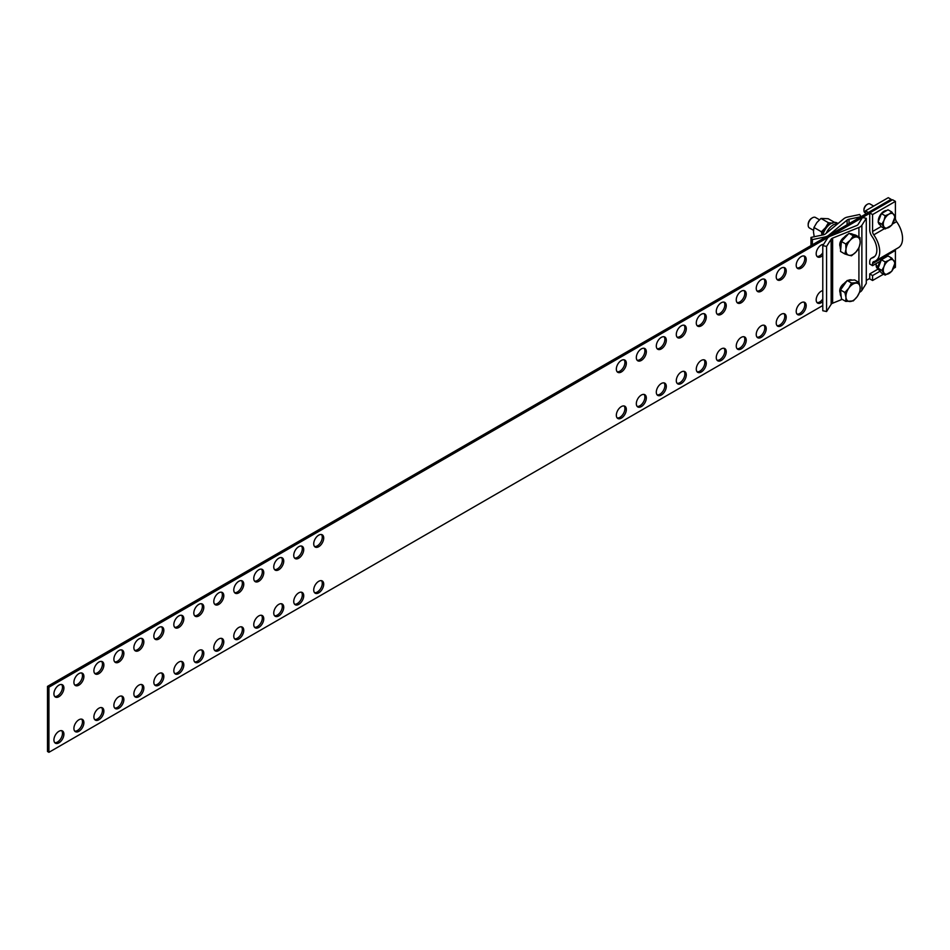 <?xml version="1.0" encoding="UTF-8"?>
<svg xmlns="http://www.w3.org/2000/svg" width="950" height="950" viewBox="0 0 950 950"><rect width="100%" height="100%" fill="white"/><g stroke="black" fill="none" stroke-linecap="round" stroke-linejoin="round"><path stroke-width="1.43" d="M318.713 546.701A7.066 4.085 120 0 0 323.332 540.479A7.066 4.085 120 0 0 322.252 534.814A7.066 4.085 120 0 0 318.713 535.159A7.066 4.085 120 0 0 314.106 541.393A7.066 4.085 120 0 0 315.186 547.046A7.066 4.085 120 0 0 318.713 546.701M321.468 534.529A7.066 4.085 -60 0 1 321.682 540.301A7.066 4.085 -60 0 1 317.288 545.87A7.066 4.085 -60 0 1 314.545 546.511M298.728 604.39A7.066 4.085 120 0 0 303.347 598.168A7.066 4.085 120 0 0 302.266 592.503A7.066 4.085 120 0 0 298.728 592.847A7.066 4.085 120 0 0 294.12 599.082A7.066 4.085 120 0 0 295.201 604.734A7.066 4.085 120 0 0 298.728 604.39M301.483 592.218A7.066 4.085 -60 0 1 301.708 597.989A7.066 4.085 -60 0 1 297.303 603.571A7.066 4.085 -60 0 1 294.559 604.2M298.728 558.232A7.066 4.085 120 0 0 303.347 552.009A7.066 4.085 120 0 0 302.266 546.345A7.066 4.085 120 0 0 298.728 546.701A7.066 4.085 120 0 0 294.12 552.924A7.066 4.085 120 0 0 295.201 558.588A7.066 4.085 120 0 0 298.728 558.232M301.483 546.06A7.066 4.085 -60 0 1 301.708 551.843A7.066 4.085 -60 0 1 297.303 557.413A7.066 4.085 -60 0 1 294.559 558.054M278.754 615.932A7.066 4.085 120 0 0 283.361 609.698A7.066 4.085 120 0 0 282.281 604.034A7.066 4.085 120 0 0 278.754 604.39A7.066 4.085 120 0 0 274.134 610.613A7.066 4.085 120 0 0 275.215 616.277A7.066 4.085 120 0 0 278.754 615.932M281.497 603.749A7.066 4.085 -60 0 1 281.723 609.532A7.066 4.085 -60 0 1 277.317 615.101A7.066 4.085 -60 0 1 274.574 615.742M621.336 371.984A7.066 4.085 120 0 0 625.955 365.762A7.066 4.085 120 0 0 624.874 360.098A7.066 4.085 120 0 0 621.336 360.442A7.066 4.085 120 0 0 616.716 366.676A7.066 4.085 120 0 0 617.809 372.329A7.066 4.085 120 0 0 621.336 371.984M624.079 359.812A7.066 4.085 -60 0 1 624.304 365.584A7.066 4.085 -60 0 1 619.911 371.153A7.066 4.085 -60 0 1 617.168 371.794M621.336 418.131A7.066 4.085 120 0 0 625.955 411.908A7.066 4.085 120 0 0 624.874 406.244A7.066 4.085 120 0 0 621.336 406.6A7.066 4.085 120 0 0 616.716 412.822A7.066 4.085 120 0 0 617.809 418.487A7.066 4.085 120 0 0 621.336 418.131M624.079 405.959A7.066 4.085 -60 0 1 624.304 411.742A7.066 4.085 -60 0 1 619.911 417.311A7.066 4.085 -60 0 1 617.168 417.952M641.321 360.442A7.066 4.085 120 0 0 645.941 354.219A7.066 4.085 120 0 0 644.86 348.555A7.066 4.085 120 0 0 641.321 348.911A7.066 4.085 120 0 0 636.702 355.134A7.066 4.085 120 0 0 637.794 360.798A7.066 4.085 120 0 0 641.321 360.442M644.064 348.27A7.066 4.085 -60 0 1 644.29 354.053A7.066 4.085 -60 0 1 639.896 359.622A7.066 4.085 -60 0 1 637.153 360.252M641.321 406.6A7.066 4.085 120 0 0 645.941 400.366A7.066 4.085 120 0 0 644.86 394.713A7.066 4.085 120 0 0 641.321 395.058A7.066 4.085 120 0 0 636.702 401.28A7.066 4.085 120 0 0 637.794 406.944A7.066 4.085 120 0 0 641.321 406.6M644.064 394.428A7.066 4.085 -60 0 1 644.29 400.199A7.066 4.085 -60 0 1 639.896 405.769A7.066 4.085 -60 0 1 637.153 406.41M661.307 348.911A7.066 4.085 120 0 0 665.926 342.677A7.066 4.085 120 0 0 664.834 337.024A7.066 4.085 120 0 0 661.307 337.369A7.066 4.085 120 0 0 656.688 343.591A7.066 4.085 120 0 0 657.768 349.256A7.066 4.085 120 0 0 661.307 348.911M664.05 336.728A7.066 4.085 -60 0 1 664.276 342.511A7.066 4.085 -60 0 1 659.882 348.08A7.066 4.085 -60 0 1 657.139 348.721M661.307 395.058A7.066 4.085 120 0 0 665.926 388.835A7.066 4.085 120 0 0 664.834 383.171A7.066 4.085 120 0 0 661.307 383.527A7.066 4.085 120 0 0 656.688 389.749A7.066 4.085 120 0 0 657.768 395.414A7.066 4.085 120 0 0 661.307 395.058M664.05 382.886A7.066 4.085 -60 0 1 664.276 388.669A7.066 4.085 -60 0 1 659.882 394.238A7.066 4.085 -60 0 1 657.139 394.867M681.293 337.369A7.066 4.085 120 0 0 685.912 331.146A7.066 4.085 120 0 0 684.819 325.482A7.066 4.085 120 0 0 681.293 325.826A7.066 4.085 120 0 0 676.673 332.061A7.066 4.085 120 0 0 677.754 337.725A7.066 4.085 120 0 0 681.293 337.369M684.036 325.197A7.066 4.085 -60 0 1 684.261 330.98A7.066 4.085 -60 0 1 679.867 336.549A7.066 4.085 -60 0 1 677.113 337.179M681.293 383.527A7.066 4.085 120 0 0 685.912 377.293A7.066 4.085 120 0 0 684.819 371.628A7.066 4.085 120 0 0 681.293 371.984A7.066 4.085 120 0 0 676.673 378.207A7.066 4.085 120 0 0 677.754 383.871A7.066 4.085 120 0 0 681.293 383.527M684.036 371.343A7.066 4.085 -60 0 1 684.261 377.126A7.066 4.085 -60 0 1 679.867 382.696A7.066 4.085 -60 0 1 677.113 383.337M701.278 325.826A7.066 4.085 120 0 0 705.886 319.604A7.066 4.085 120 0 0 704.805 313.939A7.066 4.085 120 0 0 701.278 314.296A7.066 4.085 120 0 0 696.659 320.518A7.066 4.085 120 0 0 697.739 326.183A7.066 4.085 120 0 0 701.278 325.826M704.021 313.654A7.066 4.085 -60 0 1 704.247 319.438A7.066 4.085 -60 0 1 699.853 325.007A7.066 4.085 -60 0 1 697.098 325.648M701.278 371.984A7.066 4.085 120 0 0 705.886 365.762A7.066 4.085 120 0 0 704.805 360.098A7.066 4.085 120 0 0 701.278 360.442A7.066 4.085 120 0 0 696.659 366.676A7.066 4.085 120 0 0 697.739 372.329A7.066 4.085 120 0 0 701.278 371.984M704.021 359.812A7.066 4.085 -60 0 1 704.247 365.584A7.066 4.085 -60 0 1 699.853 371.165A7.066 4.085 -60 0 1 697.098 371.794M721.264 314.296A7.066 4.085 120 0 0 725.871 308.061A7.066 4.085 120 0 0 724.791 302.409A7.066 4.085 120 0 0 721.264 302.753A7.066 4.085 120 0 0 716.644 308.988A7.066 4.085 120 0 0 717.725 314.64A7.066 4.085 120 0 0 721.264 314.296M724.007 302.124A7.066 4.085 -60 0 1 724.232 307.895A7.066 4.085 -60 0 1 719.827 313.464A7.066 4.085 -60 0 1 717.084 314.106M721.264 360.442A7.066 4.085 120 0 0 725.871 354.219A7.066 4.085 120 0 0 724.791 348.555A7.066 4.085 120 0 0 721.264 348.911A7.066 4.085 120 0 0 716.644 355.134A7.066 4.085 120 0 0 717.725 360.798A7.066 4.085 120 0 0 721.264 360.442M724.007 348.27A7.066 4.085 -60 0 1 724.232 354.053A7.066 4.085 -60 0 1 719.827 359.622A7.066 4.085 -60 0 1 717.084 360.252M823.567 244.388A7.066 4.085 120 0 0 821.18 245.064A7.066 4.085 120 0 0 816.561 251.287A7.066 4.085 120 0 0 817.653 256.951A7.066 4.085 120 0 0 821.18 256.607A7.066 4.085 120 0 0 822.783 255.372M822.783 252.842A7.066 4.085 -60 0 1 819.755 255.776A7.066 4.085 -60 0 1 817.012 256.417M822.783 290.593A7.066 4.085 120 0 0 821.18 291.223A7.066 4.085 120 0 0 816.561 297.445A7.066 4.085 120 0 0 817.653 303.109A7.066 4.085 120 0 0 821.18 302.753A7.066 4.085 120 0 0 822.783 301.518M822.783 299.001A7.066 4.085 -60 0 1 819.755 301.934A7.066 4.085 -60 0 1 817.012 302.563M318.713 592.847A7.066 4.085 120 0 0 323.332 586.625A7.066 4.085 120 0 0 322.252 580.961A7.066 4.085 120 0 0 318.713 581.317A7.066 4.085 120 0 0 314.106 587.539A7.066 4.085 120 0 0 315.186 593.204A7.066 4.085 120 0 0 318.713 592.847M321.468 580.676A7.066 4.085 -60 0 1 321.682 586.459A7.066 4.085 -60 0 1 317.288 592.028A7.066 4.085 -60 0 1 314.545 592.658M801.194 314.296A7.066 4.085 120 0 0 805.814 308.073A7.066 4.085 120 0 0 804.733 302.409A7.066 4.085 120 0 0 801.194 302.753A7.066 4.085 120 0 0 796.587 308.988A7.066 4.085 120 0 0 797.668 314.64A7.066 4.085 120 0 0 801.194 314.296M803.949 302.124A7.066 4.085 -60 0 1 804.163 307.895A7.066 4.085 -60 0 1 799.769 313.464A7.066 4.085 -60 0 1 797.026 314.106M801.194 268.137A7.066 4.085 120 0 0 805.814 261.915A7.066 4.085 120 0 0 804.733 256.251A7.066 4.085 120 0 0 801.194 256.607A7.066 4.085 120 0 0 796.587 262.829A7.066 4.085 120 0 0 797.668 268.494A7.066 4.085 120 0 0 801.194 268.137M803.949 255.966A7.066 4.085 -60 0 1 804.163 261.749A7.066 4.085 -60 0 1 799.769 267.318A7.066 4.085 -60 0 1 797.026 267.959M781.209 325.826A7.066 4.085 120 0 0 785.828 319.604A7.066 4.085 120 0 0 784.748 313.939A7.066 4.085 120 0 0 781.209 314.296A7.066 4.085 120 0 0 776.601 320.518A7.066 4.085 120 0 0 777.682 326.183A7.066 4.085 120 0 0 781.209 325.826M783.964 313.654A7.066 4.085 -60 0 1 784.189 319.438A7.066 4.085 -60 0 1 779.784 325.007A7.066 4.085 -60 0 1 777.041 325.648M781.209 279.68A7.066 4.085 120 0 0 785.828 273.457A7.066 4.085 120 0 0 784.748 267.793A7.066 4.085 120 0 0 781.209 268.137A7.066 4.085 120 0 0 776.601 274.372A7.066 4.085 120 0 0 777.682 280.024A7.066 4.085 120 0 0 781.209 279.68M783.964 267.508A7.066 4.085 -60 0 1 784.189 273.279A7.066 4.085 -60 0 1 779.784 278.861A7.066 4.085 -60 0 1 777.041 279.49M761.223 337.369A7.066 4.085 120 0 0 765.842 331.146A7.066 4.085 120 0 0 764.762 325.482A7.066 4.085 120 0 0 761.223 325.826A7.066 4.085 120 0 0 756.616 332.061A7.066 4.085 120 0 0 757.696 337.725A7.066 4.085 120 0 0 761.223 337.369M763.978 325.197A7.066 4.085 -60 0 1 764.204 330.98A7.066 4.085 -60 0 1 759.798 336.549A7.066 4.085 -60 0 1 757.055 337.179M761.223 291.223A7.066 4.085 120 0 0 765.842 284.988A7.066 4.085 120 0 0 764.762 279.324A7.066 4.085 120 0 0 761.223 279.68A7.066 4.085 120 0 0 756.616 285.902A7.066 4.085 120 0 0 757.696 291.567A7.066 4.085 120 0 0 761.223 291.223M763.978 279.039A7.066 4.085 -60 0 1 764.204 284.822A7.066 4.085 -60 0 1 759.798 290.391A7.066 4.085 -60 0 1 757.055 291.033M741.249 348.911A7.066 4.085 120 0 0 745.857 342.677A7.066 4.085 120 0 0 744.776 337.024A7.066 4.085 120 0 0 741.249 337.369A7.066 4.085 120 0 0 736.63 343.591A7.066 4.085 120 0 0 737.711 349.256A7.066 4.085 120 0 0 741.249 348.911M743.992 336.739A7.066 4.085 -60 0 1 744.218 342.511A7.066 4.085 -60 0 1 739.812 348.08A7.066 4.085 -60 0 1 737.069 348.721M741.249 302.753A7.066 4.085 120 0 0 745.857 296.531A7.066 4.085 120 0 0 744.776 290.866A7.066 4.085 120 0 0 741.249 291.223A7.066 4.085 120 0 0 736.63 297.445A7.066 4.085 120 0 0 737.711 303.109A7.066 4.085 120 0 0 741.249 302.753M743.992 290.581A7.066 4.085 -60 0 1 744.218 296.364A7.066 4.085 -60 0 1 739.812 301.934A7.066 4.085 -60 0 1 737.069 302.563M78.909 731.31A7.066 4.085 120 0 0 83.517 725.076A7.066 4.085 120 0 0 82.436 719.423A7.066 4.085 120 0 0 78.909 719.768A7.066 4.085 120 0 0 74.29 725.99A7.066 4.085 120 0 0 75.371 731.654A7.066 4.085 120 0 0 78.909 731.31M81.653 719.138A7.066 4.085 -60 0 1 81.878 724.909A7.066 4.085 -60 0 1 77.472 730.479A7.066 4.085 -60 0 1 74.729 731.12M98.883 673.621A7.066 4.085 120 0 0 103.502 667.387A7.066 4.085 120 0 0 102.422 661.722A7.066 4.085 120 0 0 98.883 662.079A7.066 4.085 120 0 0 94.276 668.301A7.066 4.085 120 0 0 95.356 673.966A7.066 4.085 120 0 0 98.883 673.621M101.638 661.438A7.066 4.085 -60 0 1 101.864 667.221A7.066 4.085 -60 0 1 97.458 672.79A7.066 4.085 -60 0 1 94.715 673.431M98.883 719.768A7.066 4.085 120 0 0 103.502 713.545A7.066 4.085 120 0 0 102.422 707.881A7.066 4.085 120 0 0 98.883 708.225A7.066 4.085 120 0 0 94.276 714.459A7.066 4.085 120 0 0 95.356 720.124A7.066 4.085 120 0 0 98.883 719.768M101.638 707.596A7.066 4.085 -60 0 1 101.864 713.379A7.066 4.085 -60 0 1 97.458 718.948A7.066 4.085 -60 0 1 94.715 719.578M118.869 662.079A7.066 4.085 120 0 0 123.488 655.856A7.066 4.085 120 0 0 122.407 650.192A7.066 4.085 120 0 0 118.869 650.536A7.066 4.085 120 0 0 114.261 656.771A7.066 4.085 120 0 0 115.342 662.423A7.066 4.085 120 0 0 118.869 662.079M121.624 649.907A7.066 4.085 -60 0 1 121.837 655.678A7.066 4.085 -60 0 1 117.444 661.259A7.066 4.085 -60 0 1 114.701 661.889M78.909 685.152A7.066 4.085 120 0 0 83.517 678.929A7.066 4.085 120 0 0 82.436 673.265A7.066 4.085 120 0 0 78.909 673.621A7.066 4.085 120 0 0 74.29 679.844A7.066 4.085 120 0 0 75.371 685.508A7.066 4.085 120 0 0 78.909 685.152M81.653 672.98A7.066 4.085 -60 0 1 81.878 678.763A7.066 4.085 -60 0 1 77.472 684.332A7.066 4.085 -60 0 1 74.729 684.962M58.924 696.694A7.066 4.085 120 0 0 63.531 690.46A7.066 4.085 120 0 0 62.451 684.807A7.066 4.085 120 0 0 58.924 685.152A7.066 4.085 120 0 0 54.304 691.374A7.066 4.085 120 0 0 55.385 697.039A7.066 4.085 120 0 0 58.924 696.694M61.667 684.523A7.066 4.085 -60 0 1 61.892 690.294A7.066 4.085 -60 0 1 57.487 695.863A7.066 4.085 -60 0 1 54.744 696.504M58.924 742.841A7.066 4.085 120 0 0 63.531 736.618A7.066 4.085 120 0 0 62.451 730.954A7.066 4.085 120 0 0 58.924 731.31A7.066 4.085 120 0 0 54.304 737.533A7.066 4.085 120 0 0 55.385 743.197A7.066 4.085 120 0 0 58.924 742.841M61.667 730.669A7.066 4.085 -60 0 1 61.892 736.452A7.066 4.085 -60 0 1 57.487 742.021A7.066 4.085 -60 0 1 54.744 742.651M238.783 592.847A7.066 4.085 120 0 0 243.39 586.625A7.066 4.085 120 0 0 242.309 580.961A7.066 4.085 120 0 0 238.783 581.317A7.066 4.085 120 0 0 234.163 587.539A7.066 4.085 120 0 0 235.244 593.204A7.066 4.085 120 0 0 238.783 592.847M241.526 580.676A7.066 4.085 -60 0 1 241.751 586.459A7.066 4.085 -60 0 1 237.357 592.028A7.066 4.085 -60 0 1 234.602 592.658M218.797 650.536A7.066 4.085 120 0 0 223.416 644.314A7.066 4.085 120 0 0 222.324 638.649A7.066 4.085 120 0 0 218.797 639.006A7.066 4.085 120 0 0 214.178 645.228A7.066 4.085 120 0 0 215.258 650.893A7.066 4.085 120 0 0 218.797 650.536M221.54 638.364A7.066 4.085 -60 0 1 221.766 644.148A7.066 4.085 -60 0 1 217.372 649.717A7.066 4.085 -60 0 1 214.617 650.358M218.797 604.39A7.066 4.085 120 0 0 223.416 598.168A7.066 4.085 120 0 0 222.324 592.503A7.066 4.085 120 0 0 218.797 592.847A7.066 4.085 120 0 0 214.178 599.082A7.066 4.085 120 0 0 215.258 604.734A7.066 4.085 120 0 0 218.797 604.39M221.54 592.218A7.066 4.085 -60 0 1 221.766 597.989A7.066 4.085 -60 0 1 217.372 603.571A7.066 4.085 -60 0 1 214.617 604.2M198.811 662.079A7.066 4.085 120 0 0 203.431 655.856A7.066 4.085 120 0 0 202.338 650.192A7.066 4.085 120 0 0 198.811 650.536A7.066 4.085 120 0 0 194.192 656.771A7.066 4.085 120 0 0 195.273 662.423A7.066 4.085 120 0 0 198.811 662.079M201.554 649.907A7.066 4.085 -60 0 1 201.78 655.69A7.066 4.085 -60 0 1 197.386 661.259A7.066 4.085 -60 0 1 194.631 661.889M278.754 569.774A7.066 4.085 120 0 0 283.361 563.552A7.066 4.085 120 0 0 282.281 557.888A7.066 4.085 120 0 0 278.754 558.232A7.066 4.085 120 0 0 274.134 564.466A7.066 4.085 120 0 0 275.215 570.131A7.066 4.085 120 0 0 278.754 569.774M281.497 557.602A7.066 4.085 -60 0 1 281.723 563.386A7.066 4.085 -60 0 1 277.317 568.955A7.066 4.085 -60 0 1 274.574 569.584M258.768 627.463A7.066 4.085 120 0 0 263.376 621.241A7.066 4.085 120 0 0 262.295 615.576A7.066 4.085 120 0 0 258.768 615.932A7.066 4.085 120 0 0 254.149 622.155A7.066 4.085 120 0 0 255.229 627.819A7.066 4.085 120 0 0 258.768 627.463M261.511 615.291A7.066 4.085 -60 0 1 261.737 621.074A7.066 4.085 -60 0 1 257.331 626.644A7.066 4.085 -60 0 1 254.588 627.273M258.768 581.317A7.066 4.085 120 0 0 263.376 575.082A7.066 4.085 120 0 0 262.295 569.43A7.066 4.085 120 0 0 258.768 569.774A7.066 4.085 120 0 0 254.149 575.997A7.066 4.085 120 0 0 255.229 581.661A7.066 4.085 120 0 0 258.768 581.317M261.511 569.145A7.066 4.085 -60 0 1 261.737 574.916A7.066 4.085 -60 0 1 257.331 580.486A7.066 4.085 -60 0 1 254.588 581.127M238.783 639.006A7.066 4.085 120 0 0 243.39 632.771A7.066 4.085 120 0 0 242.309 627.119A7.066 4.085 120 0 0 238.783 627.463A7.066 4.085 120 0 0 234.163 633.686A7.066 4.085 120 0 0 235.244 639.35A7.066 4.085 120 0 0 238.783 639.006M241.526 626.834A7.066 4.085 -60 0 1 241.751 632.605A7.066 4.085 -60 0 1 237.357 638.174A7.066 4.085 -60 0 1 234.602 638.816M158.84 639.006A7.066 4.085 120 0 0 163.459 632.771A7.066 4.085 120 0 0 162.379 627.119A7.066 4.085 120 0 0 158.84 627.463A7.066 4.085 120 0 0 154.221 633.686A7.066 4.085 120 0 0 155.313 639.35A7.066 4.085 120 0 0 158.84 639.006M161.583 626.834A7.066 4.085 -60 0 1 161.809 632.605A7.066 4.085 -60 0 1 157.415 638.174A7.066 4.085 -60 0 1 154.672 638.816M138.854 696.694A7.066 4.085 120 0 0 143.474 690.472A7.066 4.085 120 0 0 142.393 684.807A7.066 4.085 120 0 0 138.854 685.152A7.066 4.085 120 0 0 134.247 691.386A7.066 4.085 120 0 0 135.327 697.039A7.066 4.085 120 0 0 138.854 696.694M141.609 684.523A7.066 4.085 -60 0 1 141.823 690.294A7.066 4.085 -60 0 1 137.429 695.863A7.066 4.085 -60 0 1 134.686 696.504M138.854 650.536A7.066 4.085 120 0 0 143.474 644.314A7.066 4.085 120 0 0 142.393 638.649A7.066 4.085 120 0 0 138.854 639.006A7.066 4.085 120 0 0 134.247 645.228A7.066 4.085 120 0 0 135.327 650.893A7.066 4.085 120 0 0 138.854 650.536M141.609 638.364A7.066 4.085 -60 0 1 141.823 644.148A7.066 4.085 -60 0 1 137.429 649.717A7.066 4.085 -60 0 1 134.686 650.358M118.869 708.225A7.066 4.085 120 0 0 123.488 702.002A7.066 4.085 120 0 0 122.407 696.338A7.066 4.085 120 0 0 118.869 696.694A7.066 4.085 120 0 0 114.261 702.917A7.066 4.085 120 0 0 115.342 708.581A7.066 4.085 120 0 0 118.869 708.225M121.624 696.053A7.066 4.085 -60 0 1 121.837 701.836A7.066 4.085 -60 0 1 117.444 707.406A7.066 4.085 -60 0 1 114.701 708.047M198.811 615.932A7.066 4.085 120 0 0 203.431 609.698A7.066 4.085 120 0 0 202.338 604.034A7.066 4.085 120 0 0 198.811 604.39A7.066 4.085 120 0 0 194.192 610.613A7.066 4.085 120 0 0 195.273 616.277A7.066 4.085 120 0 0 198.811 615.932M201.554 603.749A7.066 4.085 -60 0 1 201.78 609.532A7.066 4.085 -60 0 1 197.386 615.101A7.066 4.085 -60 0 1 194.631 615.742M178.826 673.621A7.066 4.085 120 0 0 183.445 667.387A7.066 4.085 120 0 0 182.364 661.734A7.066 4.085 120 0 0 178.826 662.079A7.066 4.085 120 0 0 174.206 668.301A7.066 4.085 120 0 0 175.299 673.966A7.066 4.085 120 0 0 178.826 673.621M181.569 661.438A7.066 4.085 -60 0 1 181.794 667.221A7.066 4.085 -60 0 1 177.401 672.79A7.066 4.085 -60 0 1 174.658 673.431M178.826 627.463A7.066 4.085 120 0 0 183.445 621.241A7.066 4.085 120 0 0 182.364 615.576A7.066 4.085 120 0 0 178.826 615.932A7.066 4.085 120 0 0 174.206 622.155A7.066 4.085 120 0 0 175.299 627.819A7.066 4.085 120 0 0 178.826 627.463M181.569 615.291A7.066 4.085 -60 0 1 181.794 621.074A7.066 4.085 -60 0 1 177.401 626.644A7.066 4.085 -60 0 1 174.658 627.273M158.84 685.152A7.066 4.085 120 0 0 163.459 678.929A7.066 4.085 120 0 0 162.379 673.265A7.066 4.085 120 0 0 158.84 673.621A7.066 4.085 120 0 0 154.221 679.844A7.066 4.085 120 0 0 155.313 685.508A7.066 4.085 120 0 0 158.84 685.152M161.583 672.98A7.066 4.085 -60 0 1 161.809 678.763A7.066 4.085 -60 0 1 157.415 684.332A7.066 4.085 -60 0 1 154.672 684.962M890.768 200.771L889.699 200.153L47.5 686.387L48.925 687.218L48.925 752.317L822.783 305.532M47.5 686.387L47.5 751.498L48.925 752.317M869.713 213.334L48.925 687.218M866.281 280.428L869.713 278.445M878.239 267.912A7.066 4.085 -60 0 1 876.957 267.959M876.351 263.494A7.066 4.085 120 0 0 877.598 268.494A7.066 4.085 120 0 0 878.441 268.791M844.206 237.286A7.066 4.726 129.5 0 0 839.752 244.696A7.066 4.726 129.5 0 0 840.216 246.774M844.206 283.433A7.066 4.726 129.5 0 0 839.752 290.854A7.066 4.726 129.5 0 0 840.216 292.933M826.583 246.418L831.155 239.198L831.155 304.309L826.583 311.529L826.583 246.418L822.783 245.623L827.367 238.402A8.075 4.667 180 0 1 830.324 236.182L856.603 225.566A4.037 2.328 -0 0 0 858.087 224.461L862.493 217.502L866.281 218.31L866.281 283.409L861.876 290.368A8.075 4.667 -0 0 1 859.619 292.267M831.155 239.198A4.037 2.328 180 0 1 832.639 238.094L858.919 227.477A8.075 4.667 -0 0 0 861.876 225.257L866.281 218.31M831.155 304.309A4.037 2.328 180 0 1 832.639 303.204L842.187 299.345M826.583 311.529L822.783 310.733L822.783 245.623M872.575 280.499L869.713 278.861L869.713 273.909L872.575 275.559L872.575 280.499L883.547 274.17M872.575 263.601A4.037 2.328 -120 0 1 873.406 261.761A4.037 2.328 -120 0 1 873.762 261.618A20.188 11.649 60 0 0 875.532 260.906A20.188 11.649 60 0 0 873.762 234.84A4.037 2.328 -120 0 1 872.575 231.467L872.575 214.569L869.713 212.919L869.713 229.829A8.075 4.667 -120 0 0 872.1 236.55A16.15 9.322 60 0 1 873.513 257.402A16.15 9.322 60 0 1 872.1 257.973A8.075 4.667 -120 0 0 871.387 258.257A8.075 4.667 -120 0 0 869.713 261.951L869.713 264.017L872.575 265.668L872.575 263.601L895.411 250.42L895.411 267.318L893.463 268.446M895.624 249.304A4.037 2.328 -120 0 0 895.411 250.42M872.575 214.569L895.411 201.388L895.411 218.286A4.037 2.328 -120 0 0 896.598 221.647A20.188 11.649 60 0 1 898.367 247.713L875.532 260.906M872.575 275.559L880.175 271.166M880.211 261.262L872.575 265.668M895.411 201.388L892.561 199.737L869.713 212.919M869.713 273.909L878.465 268.862M876.149 265.513A5.546 3.206 120 0 0 876.933 266.356A5.546 3.206 120 0 0 878.311 266.594L876.137 265.311M891.124 200.557L891.124 199.322L888.274 197.683L865.438 210.864L865.438 214.166M891.124 199.322L868.288 212.515L865.438 210.864M879.949 224.865L880.139 224.972A8.075 4.667 -60 0 1 879.949 224.865A8.075 4.667 -60 0 1 878.418 222.526M878.299 221.611A8.075 4.667 -60 0 1 883.987 211.28A8.075 4.667 -60 0 1 886.754 210.508M873.691 206.091L870.022 203.977A5.047 2.909 120 0 0 867.492 204.226L866.863 204.594A4.144 2.399 120 0 0 863.93 209.677A4.144 2.399 120 0 0 863.942 210.009M866.863 204.594L867.492 204.226A5.047 2.909 120 0 0 863.93 210.401A5.047 2.909 120 0 0 864.975 212.717L865.438 212.978M885.174 228.962L881.41 226.777L878.109 222.086L881.41 213.596L888.001 209.784L891.777 211.969L888.986 214.166A8.075 4.667 -60 0 1 893.926 214.605A8.075 4.667 -60 0 1 893.926 221.196A8.075 4.667 -60 0 1 888.986 227.347A8.075 4.667 -60 0 1 884.046 226.908A8.075 4.667 -60 0 1 884.046 220.317L881.885 224.271L885.174 228.962L891.777 225.15L895.066 216.648L891.777 211.969M888.986 214.166A8.075 4.667 120 0 0 884.046 220.317L885.174 215.769L888.986 214.166M881.41 213.596L885.174 215.769M878.109 222.086L881.885 224.271M879.949 271.011L880.139 271.118A8.075 4.667 -60 0 1 879.949 271.011A8.075 4.667 -60 0 1 878.418 268.672M878.299 267.769A8.075 4.667 -60 0 1 883.987 257.426A8.075 4.667 -60 0 1 886.754 256.654M885.174 275.108L881.41 272.935L878.109 268.244L881.41 259.742L888.001 255.942L891.777 258.115L888.986 260.312A8.075 4.667 -60 0 1 893.926 260.751A8.075 4.667 -60 0 1 893.926 267.354A8.075 4.667 -60 0 1 888.986 273.505A8.075 4.667 -60 0 1 884.046 273.054A8.075 4.667 -60 0 1 884.046 266.463L881.885 270.418L885.174 275.108L891.777 271.296L895.066 262.806L891.777 258.115M888.986 260.312A8.075 4.667 120 0 0 884.046 266.463L885.174 261.927L888.986 260.312M881.41 259.742L885.174 261.927M878.109 268.244L881.885 270.418M841.213 296.768A10.094 5.831 -60 0 1 840.263 294.025A10.094 5.831 -60 0 1 840.56 290.403M840.786 289.596A10.094 5.831 -60 0 1 846.652 281.224M848.006 280.44A10.094 5.831 -60 0 1 852.138 280.143M845.785 301.423L841.427 298.906L840.512 289.976L847.163 280.499L854.703 279.965L859.061 282.483L851.521 283.017L848.837 288.123A10.094 5.831 -60 0 1 855.926 283.112A10.094 5.831 120 0 1 860.154 287.316A10.094 5.831 -60 0 1 857.292 296.519A10.094 5.831 -60 0 1 850.203 301.518A10.094 5.831 -60 0 1 845.963 297.326A10.094 5.831 -60 0 1 848.837 288.123L844.871 292.481L845.963 297.326L845.785 301.423L853.337 300.889L857.292 296.519L859.976 291.413L860.154 287.316L859.061 282.483M840.512 289.976L844.871 292.481M847.163 280.499L851.521 283.017M824.873 236.966A8.075 4.667 0 0 0 828.721 235.256L847.103 220.079A4.037 2.328 180 0 1 849.015 219.224L861.068 216.683L859.679 214.498L847.637 217.039A8.075 4.667 180 0 0 843.79 218.749L825.408 233.926A4.037 2.328 0 0 1 823.484 234.781L810.979 237.417L812.369 239.602L824.873 236.966L824.873 237.571M812.369 244.803L812.369 239.602M810.979 245.599L810.979 237.417M834.575 222.383L828.234 218.737L820.978 218.429L816.834 222.585L813.972 227.477L821.406 231.776L825.55 227.608A10.094 5.831 -60 0 1 831.321 223.381M832.675 223.238L828.412 222.716L820.978 218.429M828.412 222.716L825.55 227.608A10.094 5.831 -60 0 0 822.284 235.03M814.233 236.847L813.461 231.8L813.972 227.477M822.035 235.078L821.406 231.776M840.679 249.648A10.094 5.831 -60 0 1 840.263 246.05A10.094 5.831 -60 0 1 841.403 241.751M812.036 218.037A4.94 2.85 120 0 0 811.668 218.239A4.94 2.85 120 0 0 808.201 223.82A4.94 2.85 120 0 0 808.177 224.283A4.94 2.85 120 0 0 808.201 224.699M819.446 219.759L815.48 217.479A6.056 3.491 120 0 0 812.452 217.776A6.056 3.491 120 0 0 808.201 224.639A6.056 3.491 120 0 0 808.177 225.197A6.056 3.491 120 0 0 809.424 227.964L813.497 230.316M841.617 241.264A10.094 5.831 -60 0 1 848.113 234.234M850.309 233.664A10.094 5.831 -60 0 1 852.399 234.127A10.094 5.831 -60 0 1 852.672 234.306M844.871 253.971L848.837 255.241A10.094 5.831 120 0 1 845.963 249.351A10.094 5.831 -60 0 1 850.203 240.267L845.785 243.996L845.963 249.351L844.871 253.971L840.512 251.453L841.427 241.478L848.979 233.296L855.617 235.101L859.976 237.619L857.292 237.084A10.094 5.831 -60 0 1 860.154 242.974A10.094 5.831 -60 0 1 855.926 252.059A10.094 5.831 -60 0 1 848.837 255.241L851.521 255.776L855.926 252.059L859.061 247.606L860.154 242.974L859.976 237.619M850.203 240.267A10.094 5.831 -60 0 1 857.292 237.084L853.337 235.814L850.203 240.267M848.979 233.296L853.337 235.814M841.427 241.478L845.785 243.996M829.101 224.901A9.381 5.415 120 0 0 822.759 234.923M838.031 223.499L837.069 222.953A12.112 6.994 120 0 0 822.914 234.899M837.746 223.737A12.112 6.994 120 0 0 826.239 233.237M861.876 225.257L861.876 290.368M832.639 238.094L832.639 303.204M858.919 227.477L858.919 237.013M858.919 247.855L858.919 282.399M873.762 234.84L884.569 228.606M892.525 223.998L896.598 221.647M872.575 231.467L881.208 226.492M894.686 218.702L895.411 218.286M872.1 257.973L874.712 256.464M849.015 223.642L849.015 219.224M847.103 224.746L847.103 220.079M871.387 258.257L874.95 256.203M863.93 209.677L863.93 210.401M808.177 224.283L808.177 225.197M811.668 218.239L812.452 217.776"/></g></svg>
